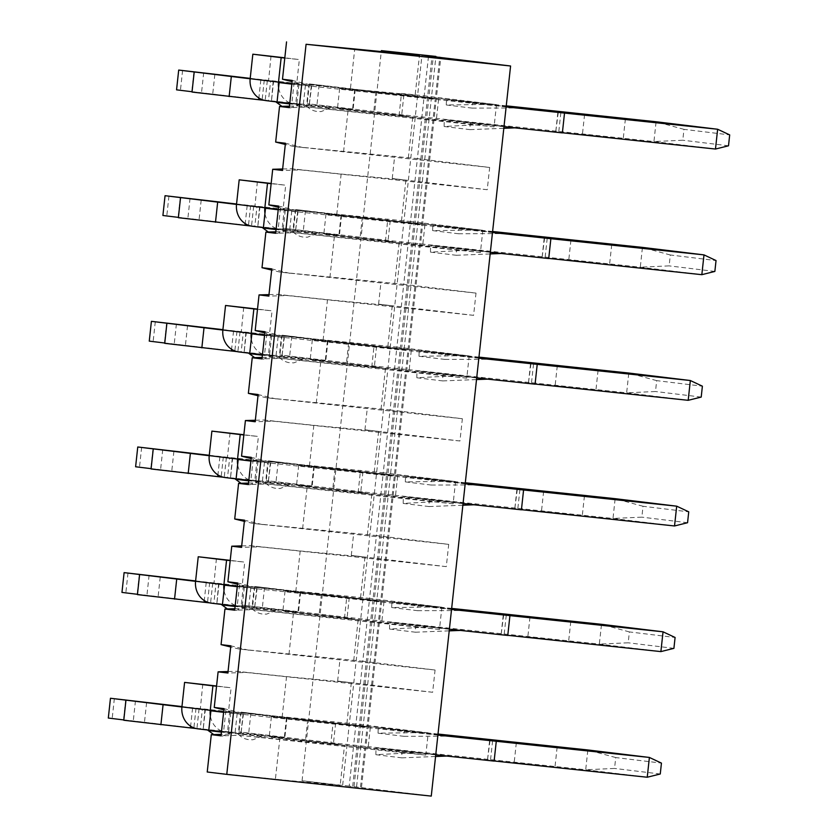 <?xml version="1.0" encoding="UTF-8"?>
<svg xmlns="http://www.w3.org/2000/svg" width="838" height="838" viewBox="0 0 838 838"><rect width="100%" height="100%" fill="white"/><g stroke="black" fill="none" stroke-linecap="round" stroke-linejoin="round"><path stroke-width="0.63" stroke-dasharray="4.19 3.14" d="M346.911 723.288L351.311 682.729L337.641 681.064L432.649 692.272L435.069 670.012L362.781 661.224L353.531 746.302L425.819 755.09L428.239 732.831L355.951 724.042L232.157 711.85L223.882 709.817M282.144 717.16L286.544 676.601L236.557 671.29L228.041 671.542M286.544 676.601L351.311 682.729M428.239 732.831L232.157 711.85M425.819 755.09L239.5 735.303L221.054 735.837M241.92 713.044L224.008 708.634M239.5 735.303L344.491 745.548L330.811 743.882L333.231 721.623M431.266 796.1L349.216 786.117L353.531 746.302L330.811 743.882M353.73 660.47L358.14 619.91L344.46 618.245L439.468 629.453L441.888 607.194L369.6 598.405L362.781 661.224L238.977 649.031L230.712 646.999M288.963 654.342L293.373 613.783L243.387 608.472L234.87 608.723M293.373 613.783L358.14 619.91M435.069 670.012L238.977 649.031M432.649 692.272L246.33 672.485L227.884 673.019M248.75 650.225L230.838 645.815M236.557 671.29L246.33 672.485M337.641 681.064L340.06 658.804M360.56 597.651L364.959 557.092L351.29 555.426L446.298 566.635L448.718 544.375L376.43 535.576L369.6 598.405L245.806 586.212L237.531 584.18M295.793 591.523L300.193 550.964L250.206 545.653L241.69 545.905M300.193 550.964L364.959 557.092M441.888 607.194L245.806 586.212M439.468 629.453L253.149 609.655L234.703 610.2M255.569 587.396L237.657 582.997M243.387 608.472L253.149 609.655M344.46 618.245L346.88 595.986M367.379 534.833L371.789 494.273L358.109 492.608L453.117 503.816L455.537 481.557L383.249 472.758L376.43 535.576L252.626 523.394L244.361 521.362M302.612 528.705L307.022 488.145L257.036 482.835L248.519 483.086M307.022 488.145L371.789 494.273M448.718 544.375L252.626 523.394M446.298 566.635L259.979 546.837L241.533 547.382M262.399 524.578L244.487 520.178M250.206 545.653L259.979 546.837M351.29 555.426L353.709 533.167M374.209 472.014L378.608 431.444L364.939 429.789L459.947 440.987L462.367 418.728L390.079 409.939L383.249 472.758L259.455 460.575L251.18 458.543M309.442 465.886L313.841 425.316L263.855 420.006L255.339 420.257M313.841 425.316L378.608 431.444M455.537 481.557L259.455 460.575M453.117 503.816L266.798 484.018L248.352 484.563M269.218 461.759L251.306 457.359M257.036 482.835L266.798 484.018M358.109 492.608L360.529 470.348M381.028 409.185L385.438 368.626L371.758 366.96L466.766 378.168L469.186 355.909L396.898 347.121L390.079 409.939L266.274 397.757L258.01 395.714M316.261 403.057L320.671 362.498L270.684 357.187L262.168 357.438M320.671 362.498L385.438 368.626M462.367 418.728L266.274 397.757M459.947 440.987L273.628 421.2L255.181 421.744M276.048 398.94L258.135 394.53M263.855 420.006L273.628 421.2M364.939 429.789L367.358 407.53M387.858 346.366L392.257 305.807L378.587 304.142L473.596 315.35L476.015 293.091L403.727 284.302L396.898 347.121L273.104 334.928L264.829 332.896M323.091 340.238L327.49 299.679L277.504 294.368L268.988 294.62M327.49 299.679L392.257 305.807M469.186 355.909L273.104 334.928M466.766 378.168L280.447 358.381L262.001 358.926M282.867 336.122L264.955 331.712M270.684 357.187L280.447 358.381M371.758 366.96L374.177 344.701M394.677 283.548L399.087 242.989L385.407 241.323L480.415 252.531L482.835 230.272L410.547 221.483L403.727 284.302L279.923 272.109L271.659 270.077M329.91 277.42L334.32 236.861L284.333 231.55L275.817 231.801M334.32 236.861L399.087 242.989M476.015 293.091L279.923 272.109M473.596 315.35L287.277 295.563L268.83 296.097M289.697 273.303L271.784 268.893M277.504 294.368L287.277 295.563M378.587 304.142L381.007 281.882M401.507 220.729L405.906 180.17L392.236 178.504L487.245 189.713L489.664 167.453L417.376 158.654L410.547 221.483L286.753 209.291L278.478 207.258M336.74 214.601L341.139 174.042L291.153 168.731L282.636 168.983M341.139 174.042L405.906 180.17M482.835 230.272L286.753 209.291M480.415 252.531L294.096 232.734L275.65 233.278M296.516 210.474L278.604 206.075M284.333 231.55L294.096 232.734M385.407 241.323L387.826 219.064M408.326 157.911L412.736 117.351L399.056 115.686L494.064 126.894L496.484 104.635L424.196 95.836L417.376 158.654L293.572 146.472L285.308 144.44M343.559 151.783L347.969 111.224L297.982 105.913L289.466 106.164M347.969 111.224L412.736 117.351M489.664 167.453L293.572 146.472M487.245 189.713L300.926 169.915L282.479 170.46M303.346 147.656L285.433 143.256M291.153 168.731L300.926 169.915M392.236 178.504L394.656 156.245M399.056 115.686L401.475 93.427L424.196 95.836L428.522 56.02M349.216 786.117L302.068 780.733L340.165 785.374L344.491 745.548M401.475 93.427L415.156 95.092L419.482 55.266M302.068 780.733L381.269 51.652M415.156 95.092L350.389 88.964L354.715 49.138M340.165 785.374L275.398 779.246L279.724 739.42M350.389 88.964L300.402 83.653L292.127 81.621M229.738 734.109L221.222 734.36M275.398 779.246L207.227 771.997M352.714 786.411L432.02 56.439M342.669 785.185L421.985 55.088M356.6 786.526L435.917 56.429M496.484 104.635L300.402 83.653M494.064 126.894L307.745 107.096L289.299 107.641M310.165 84.837L292.253 80.438M297.982 105.913L307.745 107.096M434.555 98.706L339.641 88.503L434.555 98.706M311.286 85.979L309.138 105.766L311.684 86.042L296.683 84.062L299.344 59.571L284.815 57.812M311.684 86.042L308.698 85.738L306.54 105.525L277.001 102.383M291.875 83.947L308.698 85.738M506.142 106.908L291.854 84.146M250.206 78.374L354.694 89.687L309.379 83.894L403.885 94.966L506.257 105.85M273.188 81.349L271.439 101.189L273.586 81.401L250.164 78.782M273.586 81.401L270.601 81.108L268.443 100.885L266.4 100.675L294.735 104.122A20.154 18.509 -83.1 0 1 294.473 104.09A20.154 18.509 -83.1 0 1 278.604 87.655M271.009 56.125L268.548 80.888L296.872 84.334L270.601 81.108M506.194 106.332L446.602 99.785L506.173 106.531M299.26 104.038L275.534 101.492L299.26 104.038M329.544 107.725L305.818 105.179L329.544 107.725M406.503 116.032L337.494 108.291L406.503 116.032M610.881 137.568L582.42 134.373L610.881 137.568M309.138 105.766L294.735 104.122M271.439 101.189L268.443 100.885M271.041 101.136L264.337 100.319M192.017 92.044L212.695 94.244L192.059 91.73M176.556 89.844L262.116 99.869L352.547 109.474L307.232 103.682L401.737 114.754L653.944 141.549L715.484 149.038M562.382 132.771L555.709 132.079L557.867 112.292M558.265 112.344L555.709 132.079M556.118 132.132L562.371 132.896M503.984 126.695L289.707 103.933M309.536 105.818L306.54 105.525M517.465 127.753L444.454 119.572L514.888 127.847M284.794 58.032L299.344 59.571M214.842 74.456L212.695 94.244M182.59 70.434L180.442 90.221M193.945 71.639L191.797 91.426M203.697 72.717L201.549 92.505M264.263 80.081L262.116 99.869M354.694 89.687L352.547 109.474M294.128 82.323L291.98 102.11M298.014 82.69L295.866 102.477M309.379 83.894L307.232 103.682M319.121 84.984L316.974 104.771M355.27 89.373L353.123 109.16M375.948 91.572L373.8 111.36M403.885 94.966L401.737 114.754M683.976 129.345L656.091 121.761L653.944 141.549L682.792 140.229L683.976 129.345L729.689 134.908M728.505 145.791L682.792 140.229M488.156 124.181L444.15 126.496A49.714 45.661 -83.1 0 1 444.454 119.572M444.15 126.496L470.045 129.639A49.714 45.661 -83.1 0 1 470.348 122.715M470.045 129.639L503.816 128.298M490.303 104.394L446.287 104.97A49.714 45.661 -83.1 0 1 446.602 99.785M446.287 104.97L472.182 108.123A49.714 45.661 -83.1 0 1 472.496 102.927M472.182 108.123L519.612 107.966M366.311 726.902L271.397 716.7L366.311 726.902M243.041 714.186L240.894 733.973L243.439 714.238L228.439 712.258L231.099 687.778L216.571 686.008M243.439 714.238L240.454 713.945L238.296 733.721L208.756 730.589M223.631 712.153L240.454 713.945M437.897 735.115L223.61 712.342M181.961 706.581L286.449 717.894L241.135 712.101L335.64 723.173L438.012 734.046M204.943 709.556L203.194 729.395L205.341 709.608L181.919 706.989M205.341 709.608L202.356 709.304L200.198 729.091L198.156 728.871L226.49 732.318A20.154 18.509 -83.1 0 1 226.229 732.286A20.154 18.509 -83.1 0 1 210.359 715.862M202.765 684.332L200.303 709.084L228.627 712.53L202.356 709.304M437.949 734.538L378.357 727.981L437.928 734.727M231.016 732.244L207.29 729.699L231.016 732.244M261.299 735.932L237.573 733.376L261.299 735.932M338.259 744.238L269.249 736.487L338.259 744.238M542.636 765.775L514.176 762.58L542.636 765.775M240.894 733.973L226.49 732.318M203.194 729.395L200.198 729.091M202.796 729.332L196.092 728.526M123.773 720.251L144.45 722.45L123.815 719.936M108.312 718.051L193.871 728.075L284.302 737.681L238.987 731.888L333.493 742.96L585.699 769.755L647.24 777.235M494.137 760.977L487.465 760.286L489.622 740.499M490.021 740.551L487.465 760.286M487.873 760.338L494.127 761.093M435.739 754.891L221.462 732.129M241.292 734.025L238.296 733.721M449.22 755.949L376.21 747.768L446.644 756.054M216.55 686.228L231.099 687.778M146.598 702.663L144.45 722.45M114.345 698.63L112.198 718.417M125.7 699.845L123.553 719.622M135.452 700.924L133.305 720.711M196.019 708.288L193.871 728.075M286.449 717.894L284.302 737.681M225.883 710.53L223.736 730.317M229.769 710.896L227.622 730.684M241.135 712.101L238.987 731.888M250.876 713.18L248.729 732.967M287.025 717.579L284.878 737.367M307.703 719.779L305.556 739.556M335.64 723.173L333.493 742.96M615.731 757.552L587.847 749.968L585.699 769.755L614.547 768.436L615.731 757.552L661.444 763.114M660.26 773.998L614.547 768.436M419.911 752.388L375.906 754.692A49.714 45.661 -83.1 0 1 376.21 747.768M375.906 754.692L401.8 757.845A49.714 45.661 -83.1 0 1 402.104 750.921M401.8 757.845L435.571 756.494M422.059 732.601L378.043 733.177A49.714 45.661 -83.1 0 1 378.357 727.981M378.043 733.177L403.937 736.33A49.714 45.661 -83.1 0 1 404.251 731.134M403.937 736.33L451.368 736.162M379.96 601.265L285.046 591.062L379.96 601.265M256.69 588.548L254.543 608.325L257.088 588.601L242.088 586.621L244.748 562.141L230.22 560.371M257.088 588.601L254.103 588.297L251.945 608.084L222.405 604.952M237.28 586.516L254.103 588.297M451.546 609.467L237.259 586.705M195.61 580.933L300.098 592.257L254.783 586.464L349.289 597.536L451.661 608.409M218.592 583.908L216.843 603.748L218.99 583.96L195.568 581.342M218.99 583.96L216.005 583.667L213.847 603.454L211.805 603.234L240.139 606.681A20.154 18.509 -83.1 0 1 239.878 606.649A20.154 18.509 -83.1 0 1 224.008 590.224M216.414 558.695L213.952 583.447L242.276 586.893L216.005 583.667M451.598 608.891L392.006 602.344L451.577 609.09M244.665 606.607L220.939 604.051L244.665 606.607M274.948 610.284L251.222 607.739L274.948 610.284M351.908 618.601L282.898 610.85L351.908 618.601M556.285 640.138L527.825 636.932L556.285 640.138M254.543 608.325L240.139 606.681M216.843 603.748L213.847 603.454M216.445 603.695L209.741 602.889M137.422 594.613L158.099 596.803L137.463 594.299M121.96 592.414L207.52 602.428L297.951 612.044L241.271 605.036L347.142 617.323L599.348 644.108L660.889 651.597M507.786 635.33L501.114 634.638L503.271 614.851M503.669 614.914L501.114 634.638M501.522 634.701L507.776 635.455M449.388 629.254L235.111 606.492M254.941 608.388L251.945 608.084M462.869 630.312L389.859 622.131L460.292 630.417M230.199 560.591L244.748 562.141M160.247 577.026L158.099 596.803M127.994 572.993L125.847 592.78M139.349 574.198L137.202 593.985M149.101 575.277L146.954 595.064M209.668 582.651L207.52 602.428M300.098 592.257L297.951 612.044M239.532 584.882L237.384 604.669M243.418 585.259L241.271 605.036M254.783 586.464L252.636 606.251M264.525 587.543L262.378 607.33M300.674 591.942L298.527 611.719M321.352 594.132L319.205 613.919M349.289 597.536L347.142 617.323M629.38 631.915L601.495 624.32L599.348 644.108L628.196 642.798L629.38 631.915L675.093 637.477M673.909 648.35L628.196 642.798M433.56 626.751L389.555 629.055A49.714 45.661 -83.1 0 1 389.859 622.131M389.555 629.055L415.449 632.208A49.714 45.661 -83.1 0 1 415.753 625.274M415.449 632.208L449.22 630.857M435.708 606.963L391.692 607.54A49.714 45.661 -83.1 0 1 392.006 602.344M391.692 607.54L417.586 610.682A49.714 45.661 -83.1 0 1 417.9 605.497M417.586 610.682L465.017 610.525M393.609 475.628L298.695 465.425L393.609 475.628M270.339 462.901L268.191 482.688L270.737 462.964L255.737 460.984L258.397 436.493L243.868 434.733M270.737 462.964L267.751 462.66L265.594 482.447L236.054 479.305M250.929 460.869L267.751 462.66M465.195 483.83L250.908 461.068M209.259 455.296L313.747 466.609L268.432 460.816L362.938 471.888L465.31 482.772M232.241 458.271L230.492 478.11L232.639 458.323L209.217 455.704M232.639 458.323L229.654 458.03L227.496 477.807L225.453 477.597L253.788 481.043A20.154 18.509 -83.1 0 1 253.526 481.012A20.154 18.509 -83.1 0 1 237.657 464.577M255.936 461.256L229.654 458.03M465.247 483.254L405.655 476.707L465.226 483.453M258.314 480.96L234.588 478.414L258.314 480.96M288.597 484.647L264.871 482.101L288.597 484.647M365.557 492.954L296.547 485.212L365.557 492.954M569.934 514.49L541.474 511.295L569.934 514.49M268.191 482.688L253.788 481.043M230.492 478.11L227.496 477.807M230.094 478.058L223.39 477.241M151.07 468.966L171.748 471.166L151.112 468.651M135.609 466.766L221.169 476.791L311.6 486.396L266.285 480.603L360.79 491.676L612.997 518.471L674.538 525.96M521.435 509.693L514.762 509.001L516.92 489.214M517.318 489.266L514.762 509.001M515.171 509.054L521.425 509.818M463.037 503.617L248.76 480.855M268.589 482.74L265.594 482.447M476.518 504.675L403.507 496.494L473.941 504.769M243.848 434.953L258.397 436.493M230.062 433.047L227.402 457.538L255.737 460.984M255.925 461.256L227.402 457.538M173.895 451.378L171.748 471.166M141.643 447.356L139.496 467.143M152.998 448.56L150.85 468.348M162.75 449.639L160.603 469.427M223.317 457.003L221.169 476.791M313.747 466.609L311.6 486.396M253.181 459.245L251.033 479.032M257.067 459.612L254.92 479.399M268.432 460.816L266.285 480.603M278.174 461.906L276.027 481.682M314.323 466.295L312.176 486.082M335.001 468.494L332.854 488.282M362.938 471.888L360.79 491.676M643.029 506.267L615.144 498.683L612.997 518.471L641.845 517.151L643.029 506.267L688.742 511.829M687.558 522.713L641.845 517.151M447.209 501.103L403.204 503.418A49.714 45.661 -83.1 0 1 403.507 496.494M403.204 503.418L429.098 506.561A49.714 45.661 -83.1 0 1 429.402 499.637M429.098 506.561L462.869 505.22M449.357 481.316L405.341 481.892A49.714 45.661 -83.1 0 1 405.655 476.707M405.341 481.892L431.235 485.045A49.714 45.661 -83.1 0 1 431.549 479.849M431.235 485.045L478.666 484.888M407.258 349.98L312.344 339.778L407.258 349.98M283.988 337.264L281.84 357.051L284.386 337.316L269.386 335.347L272.046 310.856L257.517 309.086M284.386 337.316L281.4 337.023L279.243 356.799L249.703 353.667M264.578 335.231L281.4 337.023M478.844 358.193L264.557 335.42M222.908 329.659L327.396 340.972L282.081 335.179L376.587 346.251L478.959 357.124M245.89 332.634L244.141 352.473L246.288 332.686L222.866 330.067M246.288 332.686L243.303 332.382L241.145 352.17L239.102 351.95L267.437 355.396A20.154 18.509 -83.1 0 1 267.175 355.364A20.154 18.509 -83.1 0 1 251.306 338.94M243.711 307.41L241.25 332.162L269.574 335.609L243.303 332.382M478.896 357.617L419.304 351.059L478.875 357.805M271.962 355.322L248.237 352.777L271.962 355.322M302.246 359.01L278.52 356.454L302.246 359.01M379.205 367.316L310.196 359.565L379.205 367.316M583.583 388.853L555.123 385.658L583.583 388.853M281.84 357.051L267.437 355.396M244.141 352.473L241.145 352.17M243.743 352.41L237.039 351.604M164.719 343.329L185.397 345.528L164.761 343.014M149.258 341.129L234.818 351.153L325.249 360.759L279.934 354.966L374.439 366.038L626.646 392.833L688.187 400.313M535.084 384.055L528.411 383.364L530.569 363.577M530.967 363.629L528.411 383.364M528.82 383.416L535.073 384.171M476.686 377.969L262.409 355.207M282.238 357.103L279.243 356.799M490.167 379.027L417.156 370.846L487.59 379.132M257.496 309.316L272.046 310.856M187.544 325.741L185.397 345.528M155.292 321.708L153.144 341.495M166.647 322.923L164.499 342.7M176.399 324.002L174.252 343.79M236.965 331.366L234.818 351.153M327.396 340.972L325.249 360.759M266.83 333.608L264.682 353.395M270.716 333.974L268.569 353.762M282.081 335.179L279.934 354.966M291.823 336.258L289.676 356.045M327.972 340.657L325.825 360.445M348.65 342.857L346.503 362.644M376.587 346.251L374.439 366.038M656.678 380.63L628.793 373.046L626.646 392.833L655.494 391.514L656.678 380.63L702.391 386.192M701.207 397.076L655.494 391.514M460.858 375.466L416.853 377.77A49.714 45.661 -83.1 0 1 417.156 370.846M416.853 377.77L442.747 380.923A49.714 45.661 -83.1 0 1 443.051 373.999M442.747 380.923L476.518 379.572M463.005 355.679L418.99 356.255A49.714 45.661 -83.1 0 1 419.304 351.059M418.99 356.255L444.884 359.408A49.714 45.661 -83.1 0 1 445.198 354.212M444.884 359.408L492.315 359.24M420.906 224.343L325.992 214.14L420.906 224.343M297.637 211.626L295.489 231.414L298.035 211.679L283.035 209.699L285.695 185.219L271.166 183.449M298.035 211.679L295.049 211.375L292.891 231.162L263.352 228.03M278.226 209.594L295.049 211.375M492.493 232.545L278.206 209.783M236.557 204.011L341.045 215.335L295.73 209.542L390.236 220.614L492.608 231.487M259.539 206.986L257.79 226.826L259.937 207.049L236.515 204.42M259.937 207.049L256.952 206.745L254.794 226.532L252.751 226.312L281.086 229.759A20.154 18.509 -83.1 0 1 280.824 229.727A20.154 18.509 -83.1 0 1 264.955 213.302M257.36 181.773L254.899 206.525L283.223 209.971L256.952 206.745M492.545 231.969L432.953 225.422L492.524 232.168M285.611 229.685L261.885 227.129L285.611 229.685M315.895 233.362L292.169 230.817L315.895 233.362M392.854 241.679L323.845 233.928L392.854 241.679M597.232 263.216L568.772 260.01L597.232 263.216M295.489 231.414L281.086 229.759M257.79 226.826L254.794 226.532M257.392 226.773L250.688 225.967M178.368 217.691L199.046 219.881L178.41 217.377M162.907 215.492L248.467 225.506L338.898 235.122L282.217 228.114L388.088 240.401L640.295 267.186L701.835 274.675M548.733 258.408L542.06 257.716L544.218 237.929M544.616 237.992L542.06 257.716M542.469 257.779L548.722 258.533M490.335 252.332L276.058 229.57M295.887 231.466L292.891 231.162M503.816 253.39L430.805 245.209L501.239 253.495M271.145 183.669L285.695 185.219M201.193 200.104L199.046 219.881M168.941 196.071L166.793 215.858M180.296 197.276L178.148 217.063M190.048 198.355L187.901 218.142M250.614 205.729L248.467 225.506M341.045 215.335L338.898 235.122M280.479 207.96L278.331 227.747M284.365 208.337L282.217 228.114M295.73 209.542L293.583 229.329M305.472 210.621L303.325 230.408M341.621 215.02L339.474 234.808M362.299 217.21L360.151 236.997M390.236 220.614L388.088 240.401M670.327 254.993L642.442 247.399L640.295 267.186L669.143 265.876L670.327 254.993L716.04 260.555M714.856 271.428L669.143 265.876M474.507 249.829L430.502 252.133A49.714 45.661 -83.1 0 1 430.805 245.209M430.502 252.133L456.396 255.286A49.714 45.661 -83.1 0 1 456.7 248.362M456.396 255.286L490.167 253.935M476.654 230.041L432.638 230.618A49.714 45.661 -83.1 0 1 432.953 225.422M432.638 230.618L458.533 233.76A49.714 45.661 -83.1 0 1 458.847 228.575M458.533 233.76L505.963 233.603M354.034 786.39L433.309 56.607M360.508 787.008L439.824 56.9M298.925 84.554L296.778 104.331M305.42 85.267L303.272 105.054M267.322 80.637L265.175 100.424M260.828 79.914L258.869 97.994M560.852 112.659L558.705 132.383M268.349 80.616L296.683 84.062M230.68 712.75L228.533 732.538M237.175 713.473L235.028 733.26M199.077 708.843L196.93 728.62M192.583 708.12L190.624 726.2M492.608 740.865L490.46 760.579M200.104 708.822L228.439 712.258M244.329 587.113L242.182 606.901M250.824 587.836L248.677 607.613M212.726 583.196L210.579 602.983M206.232 582.473L204.273 600.553M506.257 615.228L504.109 634.942M213.753 583.175L242.088 586.621M257.978 461.466L255.831 481.253M264.473 462.188L262.325 481.976M226.375 457.558L224.228 477.346M219.881 456.836L217.922 474.916M519.906 489.581L517.758 509.305M271.627 335.829L269.48 355.616M278.122 336.551L275.974 356.339M240.024 331.921L237.877 351.698M233.53 331.199L231.571 349.278M533.555 363.943L531.407 383.657M241.051 331.9L269.386 335.347M285.276 210.191L283.129 229.979M291.771 210.914L289.623 230.691M253.673 206.274L251.526 226.061M247.179 205.551L245.22 223.631M547.204 238.306L545.056 258.02M254.7 206.253L283.035 209.699M361.513 787.144L440.778 57.508M584.568 114.586L582.42 134.373M625.378 119.017L623.221 138.804M339.641 88.503L337.494 108.291M438.578 99.251L436.43 119.038M330.549 107.861L321.101 111.59L317.351 111.433C317.623 111.506 311.034 111.349 305.818 105.179M300.266 104.184L290.639 107.872L281.977 106.384M294.473 104.09L277.053 101.974M516.323 742.793L514.176 762.58M557.134 747.224L554.976 767.011M271.397 716.7L269.249 736.487M370.333 727.447L368.186 747.234M262.304 736.068L252.856 739.786L249.106 739.64C249.378 739.713 242.79 739.556 237.573 733.376M232.021 732.381L222.395 736.078L213.732 734.58M226.229 732.286L208.809 730.17M529.972 617.145L527.825 636.932M570.783 621.587L568.625 641.374M285.046 591.062L282.898 610.85M383.982 601.81L381.835 621.597M275.953 610.42L266.505 614.149L262.755 614.003C263.027 614.076 256.438 613.919 251.222 607.739M245.67 606.743L236.044 610.431L227.381 608.943M239.878 606.649L222.458 604.533M543.621 491.508L541.474 511.295M584.432 495.939L582.274 515.726M298.695 465.425L296.547 485.212M397.631 476.173L395.484 495.96M289.602 484.783L280.154 488.512L276.404 488.355C276.676 488.428 270.087 488.271 264.871 482.101M259.319 481.096L249.693 484.793L241.03 483.306M253.526 481.012L236.107 478.896M557.27 365.871L555.123 385.658M598.081 370.302L595.923 390.089M312.344 339.778L310.196 359.565M411.28 350.525L409.133 370.312M303.251 359.146L293.803 362.864L290.053 362.718C290.325 362.791 283.736 362.634 278.52 356.454M272.968 355.459L263.342 359.156L254.679 357.658M267.175 355.364L249.755 353.248M570.919 240.223L568.772 260.01M611.73 244.665L609.572 264.452M325.992 214.14L323.845 233.928M424.929 224.888L422.781 244.675M316.9 233.498L307.452 237.227L303.702 237.081C303.974 237.154 297.385 236.997 292.169 230.817M286.617 229.822L276.99 233.509L268.328 232.021M280.824 229.727L263.404 227.611"/><path stroke-width="1.26" d="M228.041 671.542L218.11 671.835L214.245 707.45L223.882 709.817M214.245 707.45L224.008 708.634L221.054 735.837L211.291 734.654L207.227 771.997L226.773 774.375L306.079 44.278L510.583 66.003L428.522 56.02L421.985 55.088L435.917 56.429L381.384 50.636L419.482 55.266L306.079 44.278M234.87 608.723L224.94 609.017L221.064 644.632L230.712 646.999M221.064 644.632L230.838 645.815L227.884 673.019L218.11 671.835M241.69 545.905L231.759 546.198L227.894 581.813L237.531 584.18M227.894 581.813L237.657 582.997L234.703 610.2L224.94 609.017M248.519 483.086L238.589 483.369L234.713 518.984L244.361 521.362M234.713 518.984L244.487 520.178L241.533 547.382L231.759 546.198M255.339 420.257L245.408 420.55L241.543 456.165L251.18 458.543M241.543 456.165L251.306 457.359L248.352 484.563L238.589 483.369M262.168 357.438L252.238 357.732L248.362 393.347L258.01 395.714M248.362 393.347L258.135 394.53L255.181 421.744L245.408 420.55M268.988 294.62L259.057 294.913L255.192 330.528L264.829 332.896M255.192 330.528L264.955 331.712L262.001 358.926L252.238 357.732M275.817 231.801L265.887 232.095L262.011 267.71L271.659 270.077M262.011 267.71L271.784 268.893L268.83 296.097L259.057 294.913M282.636 168.983L272.706 169.276L268.841 204.891L278.478 207.258M268.841 204.891L278.604 206.075L275.65 233.278L265.887 232.095M289.466 106.164L279.536 106.447L275.66 142.062L285.308 144.44M275.66 142.062L285.433 143.256L282.479 170.46L272.706 169.276M226.773 774.375L431.266 796.1L510.583 66.003M381.269 51.652L381.384 50.636M286.544 41.9L282.49 79.243L292.127 81.621M221.222 734.36L211.291 734.654M282.49 79.243L292.253 80.438L289.299 107.641L279.536 106.447M623.713 118.797L584.568 114.586L623.713 118.797M279.159 82.595L277.001 102.383L289.707 103.933L291.854 84.146L279.159 82.595L291.875 83.947M506.257 105.85L656.091 121.761L717.642 129.251L729.689 134.908L728.505 145.791L715.484 149.038L717.642 129.251L506.142 106.908M250.164 78.782L178.704 70.067L250.206 78.374M506.173 106.531L519.612 107.966L506.194 106.332M258.869 97.994L258.68 99.701L264.337 100.319M258.68 99.701L192.017 92.044L194.165 72.267M192.059 91.73L176.556 89.844L178.704 70.067M715.484 149.038L562.382 132.771M564.519 113.109L562.371 132.896L503.984 126.695M278.604 87.655A20.154 18.509 -83.1 0 1 278.499 82.134L281.159 57.644L284.794 58.032M281.159 57.644L252.835 54.198L250.174 78.688A20.154 18.509 96.9 0 0 266.149 100.644A20.154 18.509 96.9 0 0 266.4 100.675M252.835 54.198L284.815 57.812M231.288 76.782L229.141 96.559M503.816 128.298L514.888 127.847M555.468 746.993L516.323 742.793L555.468 746.993M210.914 710.802L208.756 730.589L221.462 732.129L223.61 712.342L210.914 710.802L223.631 712.153M438.012 734.046L587.847 749.968L649.398 757.447L661.444 763.114L660.26 773.998L647.24 777.235L649.398 757.447L437.897 735.115M181.919 706.989L110.459 698.264L181.961 706.581M437.928 734.727L451.368 736.162L437.949 734.538M190.624 726.2L190.436 727.908L196.092 728.526M190.436 727.908L123.773 720.251L125.92 700.463M123.815 719.936L108.312 718.051L110.459 698.264M647.24 777.235L494.137 760.977M496.274 741.316L494.127 761.093L435.739 754.891M210.359 715.862A20.154 18.509 -83.1 0 1 210.254 710.331L212.915 685.851L216.55 686.228M212.915 685.851L184.59 682.404L181.93 706.884A20.154 18.509 96.9 0 0 197.904 728.851A20.154 18.509 96.9 0 0 198.156 728.871M184.59 682.404L216.571 686.008M163.043 704.978L160.896 724.765M435.571 756.494L446.644 756.054M569.117 621.356L529.972 617.145L569.117 621.356M224.563 585.165L222.405 604.952L235.111 606.492L237.259 586.705L224.563 585.165L237.28 586.516M451.661 608.409L601.495 624.32L663.047 631.81L675.093 637.477L673.909 648.35L660.889 651.597L663.047 631.81L451.546 609.467M195.568 581.342L124.108 572.626L195.61 580.933M451.577 609.09L465.017 610.525L451.598 608.891M204.273 600.553L204.084 602.26L209.741 602.889M204.084 602.26L137.422 594.613L139.569 574.826M137.463 594.299L121.96 592.414L124.108 572.626M660.889 651.597L507.786 635.33M509.923 615.668L507.776 635.455L449.388 629.254M224.008 590.224A20.154 18.509 -83.1 0 1 223.903 584.694L226.564 560.203L230.199 560.591M226.564 560.203L198.239 556.757L195.579 581.247A20.154 18.509 96.9 0 0 211.553 603.203A20.154 18.509 96.9 0 0 211.805 603.234M198.239 556.757L230.22 560.371M176.692 579.341L174.545 599.128M449.22 630.857L460.292 630.417M582.766 495.719L543.621 491.508L582.766 495.719M238.212 459.517L236.054 479.305L248.76 480.855L250.908 461.068L238.212 459.517L250.929 460.869M465.31 482.772L615.144 498.683L676.695 506.173L688.742 511.829L687.558 522.713L674.538 525.96L676.695 506.173L465.195 483.83M209.217 455.704L137.757 446.989L209.259 455.296M465.226 483.453L478.666 484.888L465.247 483.254M217.922 474.916L217.733 476.623L223.39 477.241M217.733 476.623L151.07 468.966L153.218 449.189M151.112 468.651L135.609 466.766L137.757 446.989M674.538 525.96L521.435 509.693M523.572 490.031L521.425 509.818L463.037 503.617M237.657 464.577A20.154 18.509 -83.1 0 1 237.552 459.046L240.213 434.566L243.848 434.953M240.213 434.566L211.888 431.12L209.228 455.61A20.154 18.509 96.9 0 0 225.202 477.566A20.154 18.509 96.9 0 0 225.453 477.597M211.888 431.12L243.868 434.733M190.341 453.704L188.194 473.48M462.869 505.22L473.941 504.769M596.415 370.082L557.27 365.871L596.415 370.082M251.861 333.88L249.703 353.667L262.409 355.207L264.557 335.42L251.861 333.88L264.578 335.231M478.959 357.124L628.793 373.046L690.344 380.525L702.391 386.192L701.207 397.076L688.187 400.313L690.344 380.525L478.844 358.193M222.866 330.067L151.406 321.342L222.908 329.659M478.875 357.805L492.315 359.24L478.896 357.617M231.571 349.278L231.382 350.986L237.039 351.604M231.382 350.986L164.719 343.329L166.867 323.541M164.761 343.014L149.258 341.129L151.406 321.342M688.187 400.313L535.084 384.055M537.221 364.394L535.073 384.171L476.686 377.969M251.306 338.94A20.154 18.509 -83.1 0 1 251.201 333.409L253.862 308.929L257.496 309.316M253.862 308.929L225.537 305.482L222.877 329.963A20.154 18.509 96.9 0 0 238.851 351.929A20.154 18.509 96.9 0 0 239.102 351.95M225.537 305.482L257.517 309.086M203.99 328.056L201.843 347.843M476.518 379.572L487.59 379.132M610.064 244.434L570.919 240.223L610.064 244.434M265.51 208.243L263.352 228.03L276.058 229.57L278.206 209.783L265.51 208.243L278.226 209.594M492.608 231.487L642.442 247.399L703.993 254.888L716.04 260.555L714.856 271.428L701.835 274.675L703.993 254.888L492.493 232.545M236.515 204.42L165.055 195.704L236.557 204.011M492.524 232.168L505.963 233.603L492.545 231.969M245.22 223.631L245.031 225.338L250.688 225.967M245.031 225.338L178.368 217.691L180.516 197.904M178.41 217.377L162.907 215.492L165.055 195.704M701.835 274.675L548.733 258.408M550.87 238.746L548.722 258.533L490.335 252.332M264.955 213.302A20.154 18.509 -83.1 0 1 264.85 207.772L267.511 183.281L271.145 183.669M267.511 183.281L239.186 179.835L236.526 204.325A20.154 18.509 96.9 0 0 252.5 226.281A20.154 18.509 96.9 0 0 252.751 226.312M239.186 179.835L271.166 183.449M217.639 202.419L215.492 222.206M490.167 253.935L501.239 253.495M250.174 78.688L278.499 82.134M181.93 706.884L210.254 710.331M195.579 581.247L223.903 584.694M209.228 455.61L237.552 459.046M222.877 329.963L251.201 333.409M236.526 204.325L264.85 207.772M281.977 106.384L275.807 101.817M277.053 101.974L266.149 100.644M213.732 734.58L207.562 730.024M208.809 730.17L197.904 728.851M227.381 608.943L221.211 604.376M222.458 604.533L211.553 603.203M241.03 483.306L234.86 478.739M236.107 478.896L225.202 477.566M254.679 357.658L248.509 353.102M249.755 353.248L238.851 351.929M268.328 232.021L262.158 227.454M263.404 227.611L252.5 226.281"/></g></svg>
